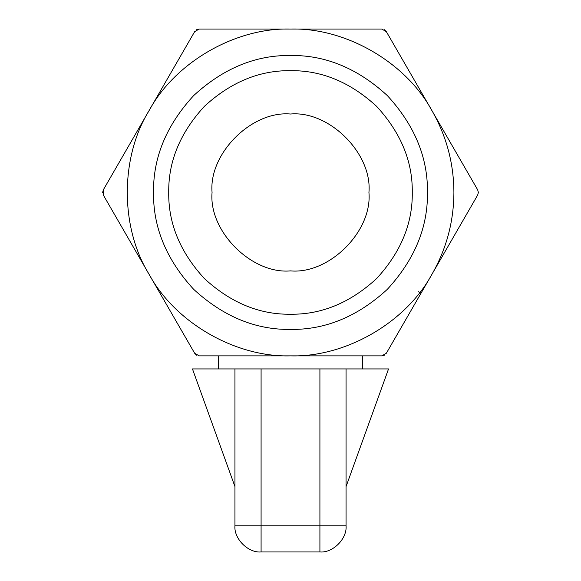 <?xml version="1.0" encoding="UTF-8"?>
<svg xmlns="http://www.w3.org/2000/svg" width="581" height="581" viewBox="0 0 581 581"><rect width="100%" height="100%" fill="white"/><g stroke="black" fill="none" stroke-linecap="round" stroke-linejoin="round"><path stroke-width="0.87" d="M234.942 486.587L192.456 368.935L261.087 368.935L261.087 525.805L319.913 525.805L319.913 368.935L261.087 368.935M345.499 368.935L388.544 368.935L346.058 368.935L346.058 525.805L319.913 525.805L319.913 551.95L261.087 551.95C248.152 553.119 233.773 538.74 234.942 525.805L234.942 368.935M319.913 368.935L346.058 368.935M319.913 551.95C332.848 553.119 347.227 538.74 346.058 525.805M102.626 192.456L103.324 189.842L103.324 195.071L194.65 353.248L199.174 355.862L381.826 355.862L386.35 353.248L477.676 195.071L478.374 192.456L477.676 189.842L386.35 31.665L381.826 29.05L290.5 29.05C235.494 27.438 175.092 62.312 148.983 110.753C120.085 157.582 120.085 227.331 148.983 274.159C175.092 322.6 235.494 357.475 290.5 355.862C345.506 357.475 405.908 322.6 432.017 274.159C446.462 248.842 453.761 221.608 453.906 192.456C453.761 163.305 446.462 136.07 432.017 110.753C405.908 62.312 345.506 27.438 290.5 29.05L199.174 29.05L194.65 31.665L103.324 189.842M368.935 192.456C372.443 153.653 329.304 110.513 290.5 114.021C251.696 110.513 208.557 153.653 212.065 192.456C208.557 231.26 251.696 274.399 290.5 270.891C329.304 274.399 372.443 231.26 368.935 192.456C372.443 153.653 329.304 110.513 290.5 114.021C251.696 110.513 208.557 153.653 212.065 192.456C208.557 153.653 251.696 110.513 290.5 114.021C329.304 110.513 372.443 153.653 368.935 192.456C372.443 231.26 329.304 274.399 290.5 270.891C251.696 274.399 208.557 231.26 212.065 192.456C208.557 231.26 251.696 274.399 290.5 270.891C329.304 274.399 372.443 231.26 368.935 192.456M362.399 368.935L362.399 355.862M218.601 368.935L218.601 355.862M412.278 192.456C412.692 161.38 400.803 132.671 376.611 106.345C350.285 82.153 321.576 70.265 290.5 70.679C259.424 70.265 230.715 82.153 204.389 106.345C180.197 132.671 168.308 161.38 168.722 192.456C168.308 223.532 180.197 252.241 204.389 278.568C230.715 302.759 259.424 314.648 290.5 314.234C321.576 314.648 350.285 302.759 376.611 278.568C400.803 252.241 412.692 223.532 412.278 192.456M427.463 192.456C427.936 157.502 414.565 125.213 387.353 95.604C357.743 68.391 325.454 55.021 290.5 55.486C255.546 55.021 223.257 68.391 193.647 95.604C166.435 125.213 153.064 157.502 153.529 192.456C153.064 227.411 166.435 259.7 193.647 289.309C223.257 316.522 255.546 329.892 290.5 329.42C325.454 329.892 357.743 316.522 387.353 289.309C414.565 259.7 427.936 227.411 427.463 192.456M433.324 271.893L443.877 253.606M421 293.231L418.175 291.597L421 293.231L420.419 294.247L427.137 282.606M478.374 192.456L477.676 195.071M196.56 29.747L199.174 29.05M384.433 355.165L381.826 355.862M196.56 355.165L194.65 353.248M384.44 29.754L386.35 31.665M427.151 282.591L423.346 289.171M261.087 551.95L261.087 525.805L234.942 525.805M346.058 486.587L388.544 368.935"/></g></svg>
